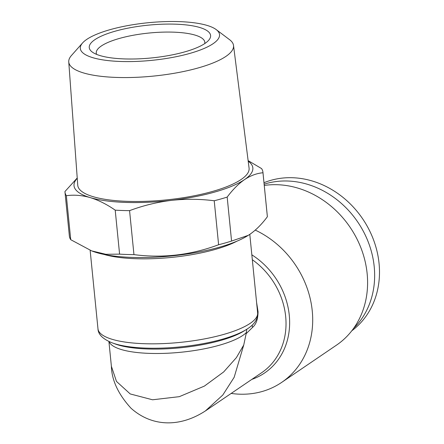 <?xml version="1.0" encoding="UTF-8"?>
<svg xmlns="http://www.w3.org/2000/svg" width="444" height="444" viewBox="0 0 444 444"><rect width="100%" height="100%" fill="white"/><g stroke="black" fill="none" stroke-linecap="round" stroke-linejoin="round"><path stroke-width="0.67" d="M351.809 330.78A86.647 74.686 -124.2 0 0 379.059 263.409A86.647 74.686 -124.2 0 0 263.991 182.712M353.568 328.421A86.647 74.686 -124.2 0 0 374.214 266.7A86.647 74.686 -124.2 0 0 264.141 184.188M255.278 230.114A89.855 77.456 55.8 0 1 312.249 310.872A89.855 77.456 55.8 0 1 281.629 382.423L336.524 345.121A89.855 77.456 -124.2 0 0 367.144 273.571A89.855 77.456 -124.2 0 0 264.263 185.426M281.629 382.423A89.855 77.456 55.8 0 1 231.18 393.423M256.588 302.42L258.053 311.694C257.964 319.125 256.144 324.348 252.586 327.361L246.154 333.688L246.797 329.393M206.027 410.511C180.197 427.677 151.953 426.967 131.013 408.225C118.326 394.344 111.788 380.364 111.389 366.289L116.478 381.418L130.22 393.945L152.547 399.783L179.309 396.664L204.384 386.097L223.665 371.944L236.375 357.642L243.739 345.021L234.16 377.306L222.81 395.016L205.378 410.95M94.883 39.666A60.972 16.472 -5.7 0 0 92.152 51.959A60.972 16.472 -5.7 0 0 146.181 58.408A60.972 16.472 -5.7 0 0 204.973 43.429A60.972 16.472 -5.7 0 0 208.619 40.332A60.972 16.472 -5.7 0 0 170.513 24.076A60.972 16.472 -5.7 0 0 94.883 39.666M204.745 43.579A54.551 14.735 -5.7 0 0 204.823 42.274A54.551 14.735 -5.7 0 0 161.538 32.179A54.551 14.735 -5.7 0 0 101.288 46.015A54.551 14.735 -5.7 0 0 96.254 53.114A54.551 14.735 -5.7 0 0 96.592 54.373M82.584 42.94L71.451 55.494A82.795 22.367 -5.7 0 0 68.753 61.905A82.795 22.367 -5.7 0 0 134.177 77.4A82.795 22.367 -5.7 0 0 225.902 56.399A82.795 22.367 -5.7 0 0 233.522 45.46A82.795 22.367 -5.7 0 0 229.609 39.705L216.217 29.604A69.958 18.898 -5.7 0 0 154.223 22.2A69.958 18.898 -5.7 0 0 86.769 39.388A69.958 18.898 -5.7 0 0 82.584 42.94A69.958 18.898 -5.7 0 0 126.301 61.588A69.958 18.898 -5.7 0 0 213.087 43.701A69.958 18.898 -5.7 0 0 216.217 29.604M68.753 61.905L77.75 185.209A86.092 23.255 -5.7 0 0 145.776 201.315A86.092 23.255 -5.7 0 0 241.153 179.476A86.092 23.255 -5.7 0 0 249.073 168.104L233.522 45.46M77.223 178L64.941 191.542A99.478 26.873 -5.7 0 0 64.974 192.03L69.364 236.008A99.478 26.873 -5.7 0 0 70.735 239.693L91.658 250.893L105.894 254.295L119.591 254.135L115.207 210.156A99.478 26.873 -5.7 0 0 129.565 210.645L133.955 254.623C162.726 258.369 190.942 255.078 218.614 244.738L214.224 200.76A99.478 26.873 -5.7 0 0 227.178 197.081L231.568 241.059L248.274 235.342L250 234.221C256.083 229.97 261.871 224.142 267.371 216.733A99.478 26.873 -5.7 0 0 267.338 216.25L262.948 172.266A99.478 26.873 -5.7 0 0 261.577 168.587L248.124 160.611M91.658 250.899L93.079 251.421A88.567 23.926 -5.7 0 0 171.329 255.972A88.567 23.926 -5.7 0 0 247.13 236.042L248.274 235.342M267.371 216.733L262.981 172.755A99.478 26.873 -5.7 0 0 262.948 172.266M218.614 244.738A99.478 26.873 -5.7 0 0 231.568 241.059M119.591 254.135A99.478 26.873 -5.7 0 0 133.955 254.623M64.974 192.03A99.478 26.873 -5.7 0 0 66.345 195.71L70.735 239.693M77.245 178.272A89.855 24.27 -5.7 0 0 90.243 197.608C81.99 195.266 74.026 194.633 66.345 195.71M262.981 172.755C256.798 173.288 250.655 175.563 244.55 179.592A89.855 24.27 -5.7 0 0 248.202 161.205M214.224 200.76C199.939 198.945 185.653 198.818 171.362 200.377A89.855 24.27 -5.7 0 0 244.55 179.592C238.533 183.777 232.739 189.61 227.178 197.081M115.207 210.156C106.815 204.329 98.49 200.15 90.243 197.608A89.855 24.27 -5.7 0 0 171.362 200.377C157.059 202.148 143.123 205.572 129.565 210.645M246.154 333.688L243.739 345.021M236.974 241.164A80.225 21.673 174.3 0 1 104.051 254.434M258.053 311.694A6.416 1.632 -8.6 0 1 257.492 311.488M252.586 327.361A6.416 5.239 40.3 0 1 252.281 325.052M251.842 254.834A72.477 62.476 55.8 0 1 289.277 315.284A72.477 62.476 55.8 0 1 251.831 379.392M206.016 410.522L261.621 372.738A70.602 60.856 -124.2 0 0 285.675 316.522A70.602 60.856 -124.2 0 0 252.331 259.729M246.198 332.711A70.602 19.07 174.3 0 1 242.779 335.448A70.602 19.07 174.3 0 1 167.172 353.252A70.602 19.07 174.3 0 1 109.091 341.564M112.36 342.918L115.285 343.995A73.809 19.936 -5.7 0 0 180.492 347.785A73.809 19.936 -5.7 0 0 243.662 331.18L246.32 329.548A77.017 20.807 174.3 0 1 180.403 346.875A77.017 20.807 174.3 0 1 112.36 342.918C102.964 339.183 98.163 334.482 97.974 328.815A80.225 21.673 -5.7 0 0 161.633 343.662A80.225 21.673 -5.7 0 0 250.233 323.321A80.225 21.673 -5.7 0 0 257.631 312.881L249.794 234.36M247.869 328.549A77.017 20.807 174.3 0 1 246.32 329.548L248.046 328.432C254.806 323.931 258.003 318.748 257.631 312.881M111.389 366.289L108.913 341.48M90.138 250.311L97.974 328.815"/></g></svg>
